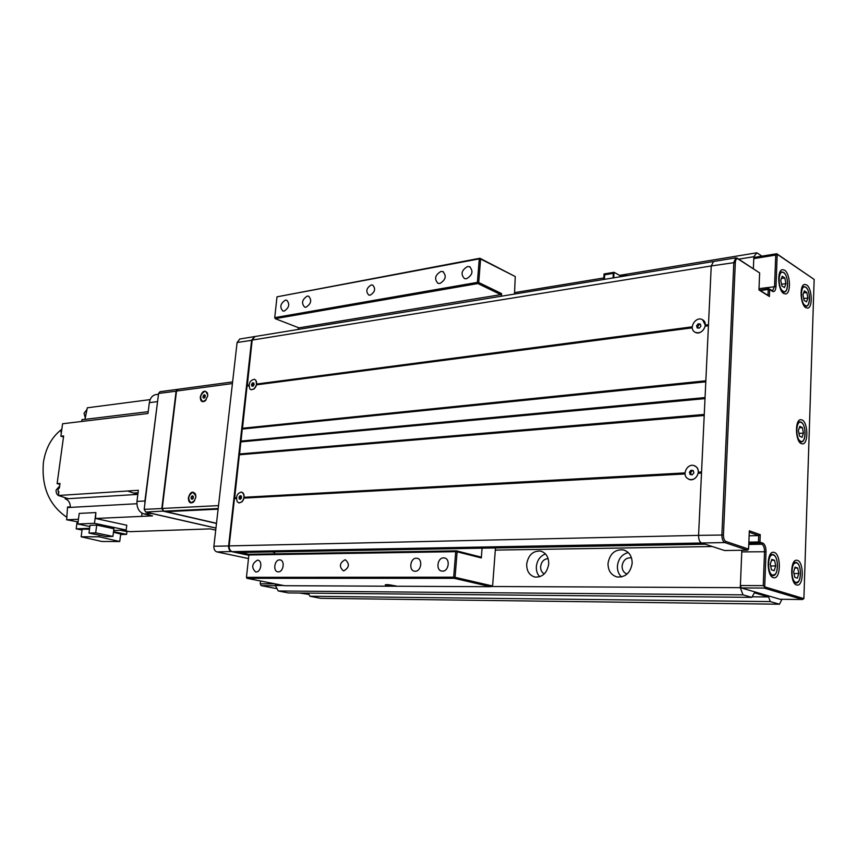 <?xml version="1.0" encoding="UTF-8"?>
<svg xmlns="http://www.w3.org/2000/svg" width="857" height="857" viewBox="0 0 857 857"><rect width="100%" height="100%" fill="white"/><g stroke="black" fill="none" stroke-linecap="round" stroke-linejoin="round"><path stroke-width="1.29" d="M234.593 498.613L239.36 454.788L704.208 415.506L701.551 471.982L698.294 472.164C698.305 469.068 697.052 466.936 694.534 465.758M254.958 336.522L252.183 340.079L711.246 265.949L713.517 261.503L711.246 265.949L708.482 324.696L705.279 325.114L702.536 319.704M692.263 326.828L256.671 384.032L256.468 381.483M685.064 472.893L244.159 497.274L243.859 494.285L241.685 492.057M238.899 502.93L242.081 501.816L244.02 498.099L685.086 473.953M251.09 389.774L254.208 388.928L256.532 384.836L692.285 327.835M242.413 429.046L247.041 386.068L248.937 385.821M252.183 340.079L247.234 386.046M247.137 385.286L248.991 385.039M236.671 552.529L232.258 551.64C230.094 550.869 229.065 548.951 229.173 545.898L234.464 498.624L236.371 498.517M234.55 497.81L236.414 497.703M239.457 453.985L704.261 414.445L705 398.623L240.806 441.901L239.521 454.778M240.892 441.098L705.054 397.573L705.793 381.826L242.242 429.068L240.967 441.891M695.059 332.28C699.848 333.727 703.222 331.68 705.161 326.153L708.428 325.724L705.847 380.787L242.327 428.264M688.899 479.331C693.474 480.327 696.57 478.292 698.176 473.235L701.508 473.053L698.573 535.368C698.584 539.417 699.558 541.956 701.497 542.995L705.332 544.227M632.166 563.274C632.123 556.182 629.167 551.715 623.307 549.873C614.812 549.283 609.713 553.815 608.02 563.467C608.042 570.644 611.052 575.143 617.061 576.965C625.46 577.457 630.506 572.894 632.166 563.274M621.518 576.943C618.615 574.158 617.244 570.537 617.415 566.081C618.304 558.828 621.914 554.318 628.235 552.551M548.716 563.96C548.759 557.071 546.048 552.786 540.606 551.094C532.947 550.687 528.308 555.025 526.68 564.131C526.616 571.094 529.369 575.401 534.929 577.072C542.513 577.404 547.109 573.033 548.716 563.96M545.491 553.933C540.189 555.957 537.135 560.189 536.353 566.627C536.139 570.73 537.264 574.104 539.717 576.761M544.27 573.922C541.742 572.476 540.521 570.034 540.628 566.595C541.41 561.624 543.916 558.968 548.137 558.635M627.078 574.051C623.735 572.787 622.075 570.119 622.086 566.048C623.103 560.242 626.167 557.511 631.298 557.864L631.298 557.864M490.975 586.499L740.298 587.666L741.83 550.269M712.328 546.53L495.303 550.108M283.571 585.524L275.354 585.481L275.515 583.938M759.559 290.062L768.74 288.723L772.607 290.737L774.557 286.377L775.735 255.075L753.774 258.621L753.367 268.637L753.849 256.704L738.734 259.157M751.793 597.361L288.38 592.926L278.257 590.976L743.008 594.854L751.793 597.361L754.406 592.83L768.6 596.954L770.304 601.593L779.484 604.217L781.948 599.3M619.557 275.365L756.87 252.783L761.927 256.157M603.81 277.947L514.618 292.612M756.87 252.783L753.849 256.704M740.298 587.666L743.008 594.854M272.119 551.919L274.668 552.476M770.304 601.593L309.913 596.247L320.657 598.315L779.484 604.217M309.913 596.247L308.284 593.119M275.354 585.481L278.257 590.976M768.6 596.954L752.114 596.804M391.799 586.017L395.988 585.931L387.085 584.613L385.222 584.795L389.314 585.792M343.85 570.837C349.249 567.613 349.795 563.96 345.489 559.878L344.91 559.825C339.522 563.07 338.986 566.723 343.314 570.783L343.85 570.837M370.213 295.162C375.077 292.055 375.88 288.691 372.645 285.06L371.188 284.974C366.335 288.102 365.543 291.466 368.799 295.076L370.213 295.162M442.512 571.137C448.714 571.458 450.557 558.796 444.44 557.961L443.605 557.875C437.402 557.618 435.602 570.237 441.73 571.062L442.512 571.137M415.184 571.255C421.205 571.576 423.026 559.085 417.102 558.293L416.309 558.218C410.299 557.961 408.51 570.408 414.456 571.191L415.184 571.255M278.343 571.855C283.442 572.144 285.21 560.532 280.153 559.953L279.596 559.9C274.497 559.664 272.762 571.233 277.818 571.812L278.343 571.855M256.104 571.951C261.064 572.24 262.81 560.778 257.903 560.221L257.368 560.178C251.84 563.702 251.251 567.613 255.6 571.919L256.104 571.951M284.192 311.08C289.227 307.684 290.073 304.053 286.709 300.207L285.37 300.132C280.346 303.549 279.521 307.181 282.885 311.016L284.192 311.08M306.035 307.202C311.187 303.774 312.044 300.1 308.606 296.19L307.192 296.115C302.05 299.564 301.203 303.239 304.653 307.127L306.035 307.202M439.877 283.474C445.779 279.875 446.765 275.911 442.844 271.583L440.916 271.455C435.024 275.086 434.06 279.05 438.002 283.346L439.877 283.474M466.497 278.761C472.539 275.118 473.557 271.101 469.55 266.698L467.504 266.548C461.473 270.223 460.466 274.24 464.505 278.611L466.497 278.761M274.733 551.865L274.529 553.836M298.375 327.642L298.182 329.452M514.5 294.058L515.261 276.554L480.606 259.018L478.72 282.51L501.624 293.619L501.42 296.201M482.062 548.191L481.313 557.928L457.113 551.812L455.067 577.329L492.047 585.877L492.679 585.052L495.464 547.955M390.149 586.22L284.513 585.706L246.966 578.325L246.441 577.339L453.674 577.189L455.731 551.672L248.884 554.972L246.441 577.339L246.966 578.325L454.21 578.314L455.067 577.329L453.674 577.189L454.21 578.314L490.622 586.702L492.047 585.877M391.285 586.22L490.622 586.702M248.884 554.972L249.591 554.243L456.417 550.847L480.616 556.975L481.313 557.928M501.624 293.619L500.799 294.637L477.885 283.549L275.236 318.665L298.932 327.856L500.799 294.637M274.733 317.636L477.392 282.36L479.277 258.868L277.004 296.822L274.733 317.636L275.236 318.665L274.733 317.636M277.004 296.822L479.92 258.257L515.261 276.554M457.113 551.812L456.417 550.847L455.731 551.672L457.113 551.812M477.885 283.549L478.72 282.51L477.392 282.36L477.885 283.549M479.277 258.868L480.606 259.018L479.92 258.257L479.277 258.868M240.164 552.486L249.387 554.458M299.457 593.033L308.948 594.383M275.472 585.706L261.192 585.631L277.047 588.695M248.841 555.304L231.679 551.651C229.515 550.88 228.487 548.962 228.605 545.909L251.626 340.165L254.572 336.597M239.864 338.986L237.1 342.511L213.886 546.241C213.768 549.262 214.796 551.158 216.96 551.919L248.487 558.56M260.528 580.992L260.228 583.821L274.958 583.831M275.429 584.774L275.054 583.853M260.228 583.821L261.192 585.631M783.694 293.49L785.73 293.962C791.3 293.426 790.304 273.426 784.551 270.169L782.42 269.666C776.849 270.223 777.931 290.427 783.694 293.49M805.826 307.684L807.68 308.124C813.025 307.684 812.082 288.006 806.576 284.899L804.627 284.428C799.281 284.888 800.299 304.76 805.826 307.684M801.306 443.647L802.666 443.905C808.569 443.862 808.044 422.372 802.088 419.962L800.631 419.684C794.728 419.737 795.328 441.43 801.306 443.647M773.335 577.682L774.214 577.811C781.016 578.25 781.038 554.104 774.257 552.422L773.271 552.272C766.479 551.844 766.522 576.225 773.335 577.682M796.614 584.988L797.406 585.106C803.877 585.567 803.877 561.946 797.428 560.36L796.528 560.221C790.068 559.76 790.122 583.617 796.614 584.988M232.258 551.64L701.497 542.995L724.54 550.515L747.54 550.183L724.786 542.567C722.88 541.517 721.915 538.946 721.894 534.854L733.828 262.296L735.884 257.85L737.116 258.118L759.645 272.933L738.07 258.975C736.527 258.289 735.617 259.457 735.327 262.456L723.447 535.014C723.469 538.421 724.272 540.563 725.868 541.442L748.589 549.091L749.329 530.794L760.245 534.682L759.955 542.127L762.891 543.145C764.947 544.324 765.987 547.184 766.019 551.737L764.701 586.852L803.887 598.625L814.15 279.425L777.203 254.261L775.992 286.538C775.639 290.577 774.471 292.183 772.478 291.359L769.672 289.57L769.415 296.511L758.959 289.955L759.645 272.933M741.294 587.945L780.116 599.279L802.42 599.514L764.144 588.063L741.294 587.945L740.394 585.545L763.244 585.631L764.53 551.587C764.498 547.677 763.608 545.223 761.852 544.227L758.916 543.209L748.825 543.392M766.019 551.737L741.766 551.897L740.394 585.545M741.766 551.897L741.734 550.269M725.868 541.442L724.786 542.567L701.497 542.995C699.558 541.956 698.584 539.417 698.573 535.368L723.447 535.014M735.327 262.456L711.246 265.949L698.573 535.368L229.173 545.898M753.774 258.621L754.781 257.314L776.731 253.747L814.15 279.425M748.868 542.149L758.466 541.978L758.713 535.593L749.125 535.807M760.245 534.682L758.713 535.593L749.264 532.24M758.97 289.687L768.001 295.365L768.236 289.42L760.352 290.555M763.244 585.631L764.701 586.852L764.144 588.063M758.916 543.209L759.955 542.127L758.466 541.978L758.916 543.209M802.42 599.514L803.887 598.625M776.731 253.747L777.203 254.261L775.735 255.075M747.54 550.183L748.589 549.091M768.74 288.723L768.236 289.42L769.672 289.57L768.74 288.723M769.415 296.511L768.001 295.365M388.799 585.192L390.053 586.188L392.377 585.567L388.832 585.245M391.885 585.974L395.398 585.92L389.089 584.742L385.682 584.892L389.239 585.727M613.719 277.829L614.062 272.29L604.056 273.961L603.714 279.468M604.378 279.361L604.667 274.765L613.333 273.329L613.055 277.936M614.062 272.29L621.293 276.329M604.431 279.35L604.667 274.765M604.721 274.797L613.333 273.362M785.933 283.613L784.819 277.968L782.237 276.254L780.759 280.228L781.884 285.895L784.476 287.577L785.933 283.613L781.552 284.256M781.402 278.482L784.819 277.968M798.81 573.504L797.696 568.009L795.103 567.141L793.636 571.801L794.771 577.318L797.353 578.154L798.81 573.504L793.989 573.515M794.825 568.02L797.696 568.009M775.724 565.931L774.557 560.285L771.825 559.375L770.261 564.142L771.439 569.809L774.171 570.687L775.724 565.931L770.647 565.963M771.514 560.307L774.557 560.285M803.438 433.085L802.345 427.589L799.827 426.325L798.392 430.589L799.495 436.117L802.023 437.349L803.438 433.085L798.96 433.406M799.324 427.814L802.345 427.589M807.894 297.99L806.823 292.494L804.369 290.866L802.966 294.765L804.048 300.282L806.512 301.889L807.894 297.99L803.716 298.568M803.62 292.944L806.823 292.494M693.345 470.9L692.199 470.707L690.624 472.646L691.213 474.607M693.87 472.871L692.285 474.821L690.078 474.467L689.446 472.186L691.021 470.236L693.238 470.579L693.87 472.871L692.285 474.821L690.078 474.467L689.446 472.186L691.021 470.236L693.238 470.579L693.87 472.871M698.359 472.153L698.241 473.235M696.259 466.851C701.476 471.157 695.755 481.698 689.403 479.502L687.068 478.185C681.883 473.835 687.635 463.337 693.999 465.576L696.259 466.851M692.199 470.707L691.021 470.236M690.624 472.646L689.446 472.186M205.326 395.495L204.277 397.884L202.991 397.477L203.195 395.709L204.362 394.691L205.326 395.441L205.123 397.209L203.945 398.226L202.991 397.477L203.195 395.709L204.362 394.691L205.326 395.441L205.123 397.209L203.945 398.226L202.991 397.477M206.216 399.844L202.691 401.569C199.467 397.937 200.152 394.52 204.759 391.306L205.648 391.36L207.79 394.863M204.48 396.116L203.195 395.709M160.045 391.703L158.577 393.449L144.18 509.358L145.69 512.058L215.964 528.03M216.489 523.456L163.333 511.2L161.823 508.469L176.114 391.092L177.742 389.335M188.369 497.724C188.497 502.566 190.254 503.991 193.628 502.009L195.857 497.306L195.492 494.028C192.6 490.675 190.222 491.907 188.369 497.724M200.292 396.887C200.356 401.301 201.984 402.651 205.187 400.937L207.737 395.934L207.469 393.074C204.641 389.699 202.252 390.974 200.292 396.887M218.181 508.544L163.751 511.19L218.128 509.069M232.418 383.561L176.521 391.038L162.241 508.447L218.514 505.609M176.521 391.038L177.988 389.282M163.751 511.19L162.241 508.447M218.107 509.165L166.097 511.672L216.5 523.284M61.908 428.65L60.922 430.814L61.265 433.342M67.135 512.679L66.889 516.182M86.953 409.528L84.029 413.256L85.282 417.788M59.658 486.015L56.08 490.097C55.973 493.525 57.312 495.517 60.108 496.064M95.695 532.85L112.92 536.418L106.204 536.621L88.989 533.086L90.006 525.373L96.702 525.105L95.695 532.85L88.989 533.086M81.147 536.782L101.876 541.474L119.734 541.528L99.091 536.793L81.147 536.782L82.154 529.208L89.503 529.187M86.718 410.685L85.946 414.477M59.583 486.562L57.997 489.861L58.608 493.653M112.92 536.418L113.906 528.748L96.702 525.105M122.744 530.204L126.065 531.147M113.445 532.293L120.698 534.007L119.734 541.528M99.294 535.207L99.091 536.793M150.136 399.608L87.318 407.793L85.014 419.202L83.236 419.576L148.218 411.681M81.554 421.483L82.133 419.502L83.236 419.576M66.31 498.742L66.439 498.121L65.175 498.806C68.474 500.027 70.188 502.727 70.338 506.905L67.542 507.055L66.664 519.781L78.437 519.246M59.936 483.959L58.255 483.573L59.936 483.959M59.379 488.04L60.001 483.444L57.119 483.659L59.883 484.301M65.314 497.767L65.175 498.806M57.119 483.659L63.643 435.945L60.868 436.245L62.582 423.765L137.281 414.788M66.492 498.795L137.549 494.403L127.575 491.007L58.362 495.485L68.11 498.645L66.364 498.753M113.531 531.64L126.6 534.382L126.943 531.64L120.355 530.247M94.474 523.306L77.805 524.002L79.208 513.407L95.877 512.572L94.474 523.306L126.161 530.033L113.681 530.483M77.805 524.002L89.846 526.53M126.161 530.033L126.772 525.223L95.502 518.474L152.567 515.882L143.944 513.932L151.914 513.557L215.953 528.105M141.748 516.364L141.941 513.139L141.759 516.375M138.02 493.011L137.441 492.829M157.881 399.008L144.929 500.97L136.97 501.42L138.363 490.3L127.575 490.997L133.574 493.064L138.052 492.786M124.008 530.472L122.551 530.172M126.6 534.382L120.623 534.575M77.098 521.956L76.177 528.844L89.61 528.33M76.177 528.844L82.036 530.055M60.868 436.245L63.514 436.941M137.238 414.799L147.982 413.502L149.343 402.651L157.26 401.644M58.362 495.485L58.887 491.672M156.199 394.563L155.76 394.616C152.246 395.452 150.104 398.13 149.343 402.651M78.083 521.913L66.664 519.781M95.877 512.572L95.502 518.474M136.97 501.42C136.67 507.987 139.005 512.154 143.944 513.932M215.728 530.129L210.211 528.887L129.653 531.672L126.761 531.061M61.211 429.732C51.57 437.359 45.635 448.243 43.418 462.394C41.382 486.915 49.181 505.223 66.825 517.296M144.929 500.97L144.865 503.83M150.907 513.247L151.914 513.557M193.371 496.514L192.397 498.849L191.079 498.528L191.293 496.706L192.471 495.732L193.436 496.578L193.221 498.41L192.043 499.374L191.079 498.528L191.293 496.706L192.471 495.732L193.436 496.578L193.221 498.41L192.043 499.374L191.079 498.528M194.71 500.659L191.047 502.813C187.49 499.01 188.112 495.496 192.879 492.261L195.899 495.935M192.611 497.028L191.293 496.706M241.331 496.128L240.324 497.531L240.581 499.095M241.535 497.778L240.506 499.256L239.242 498.967L239.007 497.199L240.035 495.721L241.299 496.01L241.535 497.778L240.506 499.256L239.242 498.967L239.007 497.199L240.035 495.721L241.299 496.01L241.535 497.778M244.224 497.274L244.095 498.099M243.27 493.182C244.931 498.517 243.506 501.774 238.996 502.952L237.282 501.784C235.643 496.439 237.078 493.193 241.578 492.036L243.27 493.182M241.31 496.042L240.035 495.721M240.324 497.531L239.007 497.199M252.569 382.854L253.833 383.036L254.068 384.707L253.051 386.207L251.797 386.036L251.562 384.354L252.569 382.854L253.833 383.036L254.068 384.707L253.051 386.207L251.797 386.036L251.562 384.354L252.569 382.854L253.865 383.293L252.847 384.782L253.104 386.153M256.736 384.022L256.607 384.825M255.772 380.165C257.4 385.479 255.889 388.692 251.23 389.806L249.858 388.885C248.251 383.561 249.773 380.358 254.433 379.255L255.772 380.165M252.847 384.782L251.562 384.354M700.501 324.599L699.269 324.46L697.727 326.442L698.251 328.049M700.919 326.131L699.366 328.113L697.202 327.952L696.58 325.81L698.123 323.828L700.298 323.989L700.919 326.131L699.366 328.113L697.202 327.952L696.58 325.81L698.123 323.828L700.298 323.989L700.919 326.131M705.343 325.114L705.225 326.142M703.265 320.197C708.793 324.214 701.937 335.366 695.68 332.57L694.245 331.734C688.749 327.663 695.638 316.554 701.904 319.404L703.265 320.197M699.269 324.46L698.123 323.828M697.727 326.442L696.58 325.81M236.478 552.54L705.236 544.216M213.886 546.241L229.173 545.963M252.172 340.229L237.1 342.511M231.797 551.501L216.96 551.919M759.013 288.648L775.992 286.538M748.782 544.452L761.852 544.227L762.891 543.145M772.478 291.359L771.546 290.502M737.116 258.118L738.07 258.975M626.799 275.686L625.803 275.054L621.143 276.618M621.079 276.629L625.974 274.926L627.078 275.643M783.566 272.387C788.44 275.376 789.211 291.594 784.219 292.108L781.081 290.277M779.12 274.529L781.455 271.883L783.223 272.29M783.694 272.708C778.167 268.541 777.438 288.038 783.019 291.166C788.515 295.14 789.201 275.922 783.694 272.708M798.263 581.624L795.403 582.921L793.036 580.585M792.554 564.752L796.089 562.417M796.56 562.92C791.043 560.542 790.336 581.132 795.907 582.406C801.402 584.592 802.056 564.324 796.56 562.92M775.231 574.136L772.114 575.572L769.468 572.84M768.975 557.286L772.071 554.415L772.885 554.533M773.368 555.057C767.551 552.551 766.758 573.676 772.639 575.047C778.435 577.329 779.174 556.536 773.368 555.057M801.049 422.105C806.158 424.408 806.544 441.88 801.252 441.966L798.285 439.941M797.096 424.204L799.56 421.794L800.77 422.03M801.241 422.48C795.853 419.277 795.178 439.063 800.609 441.226C805.976 444.237 806.608 424.729 801.241 422.48M805.623 287.063C810.283 289.934 811.022 305.874 806.201 306.313L803.395 304.706M801.52 288.873L803.662 286.581L805.28 286.966M805.741 287.374C800.492 283.41 799.838 302.446 805.141 305.413C810.368 309.195 810.979 290.416 805.741 287.374M163.43 511.072L145.69 512.058M144.18 509.358L162.23 508.512M176.51 391.135L158.577 393.449M136.874 503.745L67.521 507.548M254.743 336.555L735.884 257.85M236.586 552.551L705.279 544.227M624.507 550.226L623.307 549.873M541.506 551.34L540.606 551.094M443.455 271.883L442.844 271.583M470.214 267.03L469.55 266.698M254.175 336.651L239.66 339.029M626.038 274.947L621.025 276.64M779.924 272.119L783.469 272.322M783.984 292.141L782.441 292.366M793.657 562.321L796.207 562.428M795.971 583.028L794.289 583.017M796.067 583.028C801.852 583.381 801.895 564.035 796.271 562.46M770.25 554.436L773.003 554.554M772.746 575.679L770.914 575.679M772.853 575.679C778.906 576.011 778.981 556.225 773.078 554.575M797.996 421.912L800.963 422.051M801.102 441.976L799.527 442.083M802.238 286.784L805.526 286.999M805.998 306.335L804.573 306.527M177.485 389.357L159.948 391.713M232.611 381.911L177.892 389.292M158.47 394.252L155.76 394.616"/></g></svg>
